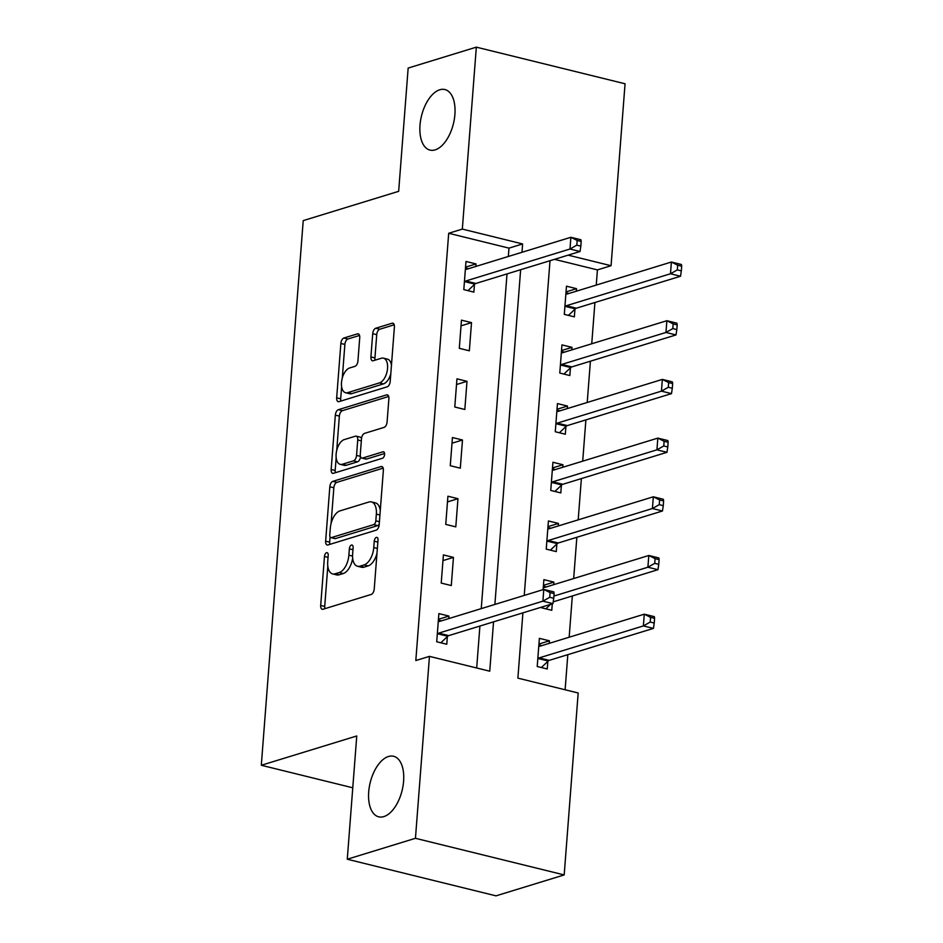 <?xml version="1.0" encoding="UTF-8"?>
<svg xmlns="http://www.w3.org/2000/svg" width="943" height="943" viewBox="0 0 943 943"><rect width="100%" height="100%" fill="white"/><g stroke="black" fill="none" stroke-linecap="round" stroke-linejoin="round"><path stroke-width="1.41" d="M326.584 552.692A3.348 1.768 -76.2 0 0 324.463 556.488L320.691 605.453A4.786 2.523 -76.2 0 0 322.223 609.284A4.786 2.523 -76.2 0 0 323.013 609.249L371.2 594.455A4.786 2.523 -76.2 0 0 374.23 589.033L378.002 540.056A3.348 1.768 -76.2 0 0 376.929 537.38A3.348 1.768 -76.2 0 0 376.375 537.404A3.348 1.768 -76.2 0 0 374.253 541.211L373.77 547.553A15.3 8.063 -76.2 0 1 364.069 564.928L360.049 566.154A15.3 8.063 -76.2 0 1 357.527 566.26A15.3 8.063 -76.2 0 1 352.623 554.036L353.106 547.694A3.348 1.768 -76.2 0 0 352.034 545.03A3.348 1.768 -76.2 0 0 351.48 545.054A3.348 1.768 -76.2 0 0 349.358 548.85L348.875 555.191A15.3 8.063 -76.2 0 1 339.174 572.566L335.154 573.792A15.3 8.063 -76.2 0 1 332.631 573.91A15.3 8.063 -76.2 0 1 327.728 561.674L328.211 555.344A3.348 1.768 -76.2 0 0 327.138 552.669A3.348 1.768 -76.2 0 0 326.584 552.692M435.147 149.878A31.178 16.432 -76.2 0 0 454.349 119.101A31.178 16.432 -76.2 0 0 444.907 89.55A31.178 16.432 -76.2 0 0 439.768 89.774A31.178 16.432 -76.2 0 0 420.554 120.551A31.178 16.432 -76.2 0 0 429.996 150.09A31.178 16.432 -76.2 0 0 435.147 149.878M383.836 816.603A31.178 16.432 -76.2 0 0 403.05 785.825A31.178 16.432 -76.2 0 0 393.608 756.286A31.178 16.432 -76.2 0 0 388.469 756.498A31.178 16.432 -76.2 0 0 369.255 787.275A31.178 16.432 -76.2 0 0 378.697 816.827A31.178 16.432 -76.2 0 0 383.836 816.603M359.731 337.665A4.786 2.523 -76.2 0 0 358.199 333.834A4.786 2.523 -76.2 0 0 357.409 333.869L343.889 338.018A4.786 2.523 -76.2 0 0 340.859 343.452L336.675 397.84A4.786 2.523 -76.2 0 0 338.207 401.659A4.786 2.523 -76.2 0 0 338.997 401.624L387.172 386.83A4.786 2.523 -76.2 0 0 390.213 381.408L394.398 327.021A4.786 2.523 -76.2 0 0 392.854 323.201A4.786 2.523 -76.2 0 0 392.076 323.237L375.738 328.247A4.786 2.523 -76.2 0 0 372.709 333.681L370.917 356.949A4.786 2.523 -76.2 0 0 372.45 360.768A4.786 2.523 -76.2 0 0 373.239 360.733L381.337 358.257A12.789 6.742 -76.2 0 1 383.447 358.163A12.789 6.742 -76.2 0 1 387.325 370.281A12.789 6.742 -76.2 0 1 379.44 382.905L347.719 392.642A12.789 6.742 -76.2 0 1 345.609 392.736A12.789 6.742 -76.2 0 1 341.731 380.607A12.789 6.742 -76.2 0 1 349.617 367.982L354.91 366.367A4.786 2.523 -76.2 0 0 357.939 360.933L359.731 337.665M522.905 612.856L517.884 678.135L578.177 692.987L564.185 874.927L496.006 895.85L347.272 859.226L356.76 735.976L261.305 765.268L303.222 220.615L398.665 191.323L408.154 68.073L476.333 47.15L625.056 83.774L611.064 265.714L568.134 255.152M347.272 859.226L415.45 838.303L429.454 656.363L489.747 671.204L493.543 621.873M508.348 256.472L508.984 248.127L448.691 233.275L415.816 660.548L429.454 656.363M448.691 233.275L462.329 229.09L476.333 47.15M332.855 481.354A4.786 2.523 -76.2 0 0 329.826 486.788L325.641 541.164A4.786 2.523 -76.2 0 0 327.174 544.983A4.786 2.523 -76.2 0 0 327.964 544.948L376.151 530.166A4.786 2.523 -76.2 0 0 379.18 524.732L383.365 470.357A4.786 2.523 -76.2 0 0 381.832 466.537A4.786 2.523 -76.2 0 0 381.043 466.561L332.855 481.354L336.875 482.344A4.786 2.523 -76.2 0 0 333.846 487.779L331.099 523.424M331.158 469.496L335.343 415.12A4.786 2.523 -76.2 0 1 338.372 409.686L386.559 394.905A4.786 2.523 -76.2 0 1 387.349 394.869A4.786 2.523 -76.2 0 1 388.881 398.689L387.09 421.957A4.786 2.523 -76.2 0 1 384.06 427.391L364.517 433.391A4.786 2.523 -76.2 0 0 361.487 438.813L360.297 454.255A4.786 2.523 -76.2 0 0 361.829 458.074A4.786 2.523 -76.2 0 0 362.619 458.05L382.964 451.803A3.348 1.768 -76.2 0 1 383.518 451.78A3.348 1.768 -76.2 0 1 384.532 454.95A3.348 1.768 -76.2 0 1 382.469 458.251L333.48 473.292A4.786 2.523 -76.2 0 1 332.69 473.327A4.786 2.523 -76.2 0 1 331.158 469.496L335.178 470.486L336.168 457.65M476.686 667.986L479.904 626.058M481.248 608.624L507.004 273.906M448.738 618.596L448.939 616.074L438.884 613.598L436.715 641.77L446.77 644.246L447.359 636.608M451.284 585.556L453.453 557.384L443.399 554.908L441.23 583.08L451.284 585.556M455.799 526.866L457.968 498.694L447.913 496.218L445.756 524.391L455.799 526.866M460.314 468.176L462.483 440.004L452.44 437.528L450.271 465.701L460.314 468.176M464.828 409.486L466.997 381.314L456.954 378.838L454.785 407.011L464.828 409.486M469.343 350.796L471.512 322.624L461.469 320.149L459.3 348.321L469.343 350.796M475.838 266.456L476.026 263.934L465.983 261.459L463.815 289.631L473.869 292.106L474.447 284.468M565.116 689.769L567.816 654.666M569.159 637.232L572.33 595.964M573.674 578.542L576.845 537.274M578.189 519.852L581.371 478.584M582.703 461.151L585.886 419.894M587.218 402.461L590.401 361.204M591.744 343.771L594.915 302.514M596.259 285.081L597.426 269.898L554.508 259.337M549.239 643.338L549.427 640.816L539.372 638.34L537.215 666.512L547.258 668.988L547.848 661.349M541.789 607.068L541.73 607.822L551.773 610.298L552.268 603.85M553.753 584.648L553.942 582.126L543.899 579.65L543.121 589.634M558.268 525.958L558.456 523.436L548.413 520.96L546.245 549.132L556.287 551.608L556.877 543.97M562.782 467.268L562.971 464.746L552.928 462.27L550.759 490.443L560.802 492.918L561.391 485.28M567.297 408.578L567.486 406.056L557.443 403.58L555.274 431.753L565.328 434.228L565.906 426.59M571.812 349.888L572.012 347.366L561.957 344.89L559.788 373.063L569.843 375.538L570.432 367.9M576.326 291.198L576.527 288.676L566.472 286.2L564.303 314.373L574.358 316.848L574.947 309.21M261.305 765.268L352.776 787.794M564.185 874.927L415.45 838.303M597.426 269.898L611.064 265.714M550.005 260.716L524.249 595.422M521.986 252.288L522.622 243.942L462.329 229.09M494.886 604.439L520.642 269.722M508.984 248.127L522.622 243.942M549.427 640.816L538.936 644.034M553.942 582.126L543.451 585.344M558.456 523.436L547.977 526.654M562.971 464.746L552.492 467.964M567.486 406.056L557.007 409.274M572.012 347.366L561.521 350.584M576.527 288.676L566.036 291.894M448.939 616.074L438.448 619.292M453.453 557.384L442.962 560.602M457.968 498.694L447.477 501.912M462.483 440.004L451.992 443.222M466.997 381.314L456.506 384.532M471.512 322.624L461.033 325.842M476.026 263.934L465.547 267.152M332.631 573.91L336.651 574.888A15.3 8.063 -76.2 0 0 339.174 574.782L335.154 573.792M352.658 558.197A15.3 8.063 -76.2 0 1 343.193 573.556L339.174 574.782M357.527 566.26L361.546 567.25A15.3 8.063 -76.2 0 0 364.069 567.144L360.049 566.154M376.976 553.376A15.3 8.063 -76.2 0 1 368.088 565.918L364.069 567.144M327.81 566.248L324.71 606.443A4.786 2.523 -76.2 0 0 324.899 608.671M383.176 468.129L336.875 482.344M330.062 536.897L329.661 542.154A4.786 2.523 -76.2 0 0 329.85 544.37M329.779 534.952A3.348 1.768 -76.2 0 0 330.852 537.616A3.348 1.768 -76.2 0 0 331.406 537.593L373.699 524.614A3.348 1.768 -76.2 0 0 375.821 520.819L376.34 514.135A15.3 8.063 -76.2 0 0 371.424 501.912A15.3 8.063 -76.2 0 0 368.902 502.018L339.999 510.882A15.3 8.063 -76.2 0 0 330.298 528.269L329.779 534.952M330.852 537.616L334.871 538.606A3.348 1.768 -76.2 0 0 335.425 538.583L331.406 537.593M379.227 524.037A3.348 1.768 -76.2 0 1 377.719 525.605L335.425 538.583M380.265 510.564A15.3 8.063 -76.2 0 0 375.444 502.902L371.424 501.912M336.722 450.436L339.362 416.111L335.343 415.12M388.693 396.473L342.392 410.676A4.786 2.523 -76.2 0 0 339.362 416.111M361.829 458.074L365.849 459.064A4.786 2.523 -76.2 0 0 366.638 459.041L384.579 453.524M344.242 439.615A12.789 6.742 -76.2 0 0 336.356 452.239A12.789 6.742 -76.2 0 0 340.234 464.357A12.789 6.742 -76.2 0 0 342.344 464.262L353.519 460.844A4.786 2.523 -76.2 0 0 356.548 455.41L357.739 439.968A4.786 2.523 -76.2 0 0 356.206 436.149A4.786 2.523 -76.2 0 0 355.417 436.185L344.242 439.615M340.234 464.357L344.254 465.347A12.789 6.742 -76.2 0 0 346.364 465.253L342.344 464.262M360.544 456.66A4.786 2.523 -76.2 0 1 357.538 461.822L346.364 465.253M361.511 438.554A4.786 2.523 -76.2 0 0 360.226 437.139L356.206 436.149M335.178 470.486A4.786 2.523 -76.2 0 0 335.366 472.714M345.609 392.736L349.629 393.726A12.789 6.742 -76.2 0 0 351.739 393.632L347.719 392.642M390.791 373.793A12.789 6.742 -76.2 0 1 383.459 383.895L351.739 393.632M391.451 365.224A12.789 6.742 -76.2 0 0 387.467 359.153L383.447 358.163M394.209 324.805L379.758 329.237A4.786 2.523 -76.2 0 0 376.728 334.671L374.937 357.939A4.786 2.523 -76.2 0 0 375.125 360.155M341.625 386.665L340.694 398.83A4.786 2.523 -76.2 0 0 340.883 401.046M359.542 335.437L347.908 339.009A4.786 2.523 -76.2 0 0 344.879 344.443L342.285 378.084M538.877 644.835L541.848 645.613M541.341 667.538L548.213 661.008A4.868 2.57 103.8 0 1 549.25 660.359L653.428 628.392L643.385 625.916L644.281 614.176L540.115 646.144A4.868 2.57 103.8 0 1 539.302 646.179A4.868 2.57 103.8 0 1 539.113 646.12L538.795 645.979M537.793 658.874L538.158 658.532A4.868 2.57 103.8 0 1 539.207 657.884L643.385 625.916L650.21 622.05L654.23 623.04L654.595 618.337L650.576 617.347L650.21 622.05M650.576 617.347L644.281 614.176L654.336 616.651L654.595 618.337M654.23 623.04L653.428 628.392M441.359 620.859L438.389 620.093M438.719 633.142L448.762 635.606L552.94 603.638L542.897 601.163L438.719 633.142A4.868 2.57 -76.2 0 0 437.67 633.79L437.304 634.132M549.722 597.296L542.897 601.163L543.793 589.434L553.847 591.898L554.107 593.595L550.087 592.605L549.722 597.296L553.741 598.286L554.107 593.595M438.295 621.237L438.625 621.366A4.868 2.57 -76.2 0 0 438.813 621.437A4.868 2.57 -76.2 0 0 439.615 621.402L543.793 589.434L550.087 592.605M448.762 635.606A4.868 2.57 -76.2 0 0 447.725 636.266L440.841 642.784M552.94 603.638L553.741 598.286M543.392 586.145L546.362 586.923M553.199 601.94A4.868 2.57 103.8 0 1 553.777 601.669L657.955 569.69L647.9 567.226L648.808 555.486L544.63 587.454A4.868 2.57 103.8 0 1 543.816 587.489A4.868 2.57 103.8 0 1 543.628 587.43L543.309 587.289M545.856 608.848L550.559 604.369M553.918 596.059L647.9 567.226L654.737 563.348L658.756 564.338L659.11 559.647L655.09 558.657L654.737 563.348M655.09 558.657L648.808 555.486L658.851 557.961L659.11 559.647M658.756 564.338L657.955 569.69M547.907 527.455L550.889 528.221M550.37 550.146L557.242 543.628A4.868 2.57 103.8 0 1 558.291 542.979L662.469 511L652.415 508.525L653.322 496.796L549.144 528.764A4.868 2.57 103.8 0 1 548.343 528.799A4.868 2.57 103.8 0 1 548.154 528.74L547.824 528.599M546.834 541.494L547.199 541.152A4.868 2.57 103.8 0 1 548.237 540.504L652.415 508.525L659.251 504.658L663.271 505.648L663.624 500.957L659.605 499.967L659.251 504.658M659.605 499.967L653.322 496.796L663.365 499.271L663.624 500.957M663.271 505.648L662.469 511M552.421 468.765L555.403 469.531M554.885 491.456L561.757 484.938A4.868 2.57 103.8 0 1 562.806 484.289L666.984 452.31L656.929 449.835L657.837 438.106L553.659 470.074A4.868 2.57 103.8 0 1 552.857 470.109A4.868 2.57 103.8 0 1 552.669 470.038L552.339 469.909M551.349 482.804L551.714 482.462A4.868 2.57 103.8 0 1 552.751 481.814L656.929 449.835L663.766 445.968L667.785 446.958L668.139 442.267L664.12 441.277L663.766 445.968M664.12 441.277L657.837 438.106L667.88 440.57L668.139 442.267M667.785 446.958L666.984 452.31M556.948 410.075L559.918 410.842M559.399 432.766L566.271 426.248A4.868 2.57 103.8 0 1 567.321 425.588L671.499 393.62L661.444 391.145L662.351 379.404L558.173 411.384A4.868 2.57 103.8 0 1 557.372 411.419A4.868 2.57 103.8 0 1 557.183 411.348L556.853 411.219M555.863 424.114L556.229 423.772A4.868 2.57 103.8 0 1 557.266 423.124L661.444 391.145L668.281 387.278L672.3 388.268L672.665 383.577L668.646 382.587L668.281 387.278M668.646 382.587L662.351 379.404L672.394 381.88L672.665 383.577M672.3 388.268L671.499 393.62M561.462 351.385L564.433 352.152M563.914 374.076L570.786 367.558A4.868 2.57 103.8 0 1 571.835 366.898L676.013 334.93L665.958 332.455L666.866 320.714L562.688 352.694A4.868 2.57 103.8 0 1 561.887 352.729A4.868 2.57 103.8 0 1 561.698 352.658L561.368 352.529M560.378 365.424L560.743 365.082A4.868 2.57 103.8 0 1 561.78 364.422L665.958 332.455L672.795 328.588L676.815 329.579L677.18 324.887L673.161 323.897L672.795 328.588M673.161 323.897L666.866 320.714L676.921 323.19L677.18 324.887M676.815 329.579L676.013 334.93M565.977 292.695L568.947 293.462M568.429 315.386L575.313 308.868A4.868 2.57 103.8 0 1 576.35 308.208L680.528 276.24L670.485 273.765L671.381 262.024L567.203 294.004A4.868 2.57 103.8 0 1 566.401 294.027A4.868 2.57 103.8 0 1 566.213 293.968L565.883 293.839M564.892 306.734L565.258 306.392A4.868 2.57 103.8 0 1 566.307 305.732L670.485 273.765L677.31 269.898L681.329 270.889L681.695 266.197L677.675 265.207L677.31 269.898M677.675 265.207L671.381 262.024L681.435 264.5L681.695 266.197M681.329 270.889L680.528 276.24M468.459 268.72L465.477 267.942M465.807 280.99L475.861 283.466L580.039 251.498L569.985 249.023L465.807 280.99A4.868 2.57 -76.2 0 0 464.769 281.639L464.404 281.992M576.821 245.156L569.985 249.023L570.892 237.282L580.935 239.758L581.194 241.443L577.175 240.453L576.821 245.156L580.841 246.147L581.194 241.443M465.394 269.097L465.724 269.226A4.868 2.57 -76.2 0 0 465.913 269.285A4.868 2.57 -76.2 0 0 466.714 269.25L570.892 237.282L577.175 240.453M475.861 283.466A4.868 2.57 -76.2 0 0 474.812 284.114L467.94 290.644M580.039 251.498L580.841 246.147M328.058 557.372L324.463 556.488M377.848 542.095L374.253 541.211M352.953 549.734L349.358 548.85M343.193 573.556L339.174 572.566M352.541 556.087L348.875 555.191M368.088 565.918L364.069 564.928M377.353 548.437L373.77 547.553M324.71 606.443L320.691 605.453M382.516 466.926L381.043 466.561M329.661 542.154L325.641 541.164M333.846 487.779L329.826 486.788M377.719 525.605L373.699 524.614M379.416 521.703L375.821 520.819M379.923 515.019L376.34 514.135M342.392 410.676L338.372 409.686M388.033 395.258L386.559 394.905M366.638 459.041L362.619 458.05M383.99 452.051L382.964 451.803M357.538 461.822L353.519 460.844M360.45 456.365L356.548 455.41M361.322 440.852L357.739 439.968M383.459 383.895L379.44 382.905M374.937 357.939L370.917 356.949M376.728 334.671L372.709 333.681M379.758 329.237L375.738 328.247M393.537 323.602L392.076 323.237M340.694 398.83L336.675 397.84M344.879 344.443L340.859 343.452M347.908 339.009L343.889 338.018M358.87 334.235L357.409 333.869M548.213 661.008L538.158 658.532M549.25 660.359L539.207 657.884M437.67 633.79L447.725 636.266M557.242 543.628L547.199 541.152M558.291 542.979L548.237 540.504M561.757 484.938L551.714 482.462M562.806 484.289L552.751 481.814M566.271 426.248L556.229 423.772M567.321 425.588L557.266 423.124M570.786 367.558L560.743 365.082M571.835 366.898L561.78 364.422M575.313 308.868L565.258 306.392M576.35 308.208L566.307 305.732M464.769 281.639L474.812 284.114"/></g></svg>
